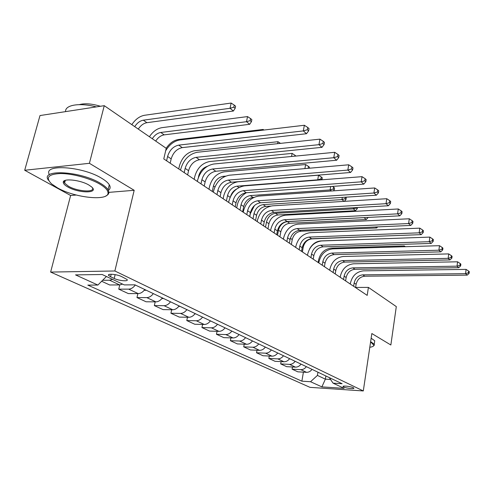 <?xml version="1.0" encoding="UTF-8"?>
<svg xmlns="http://www.w3.org/2000/svg" width="494" height="494" viewBox="0 0 494 494"><rect width="100%" height="100%" fill="white"/><g stroke="black" fill="none" stroke-linecap="round" stroke-linejoin="round"><path stroke-width="0.74" d="M353.235 387.654C350.703 386.333 341.91 385.45 343.108 386.623L343.707 387.024C346.263 388.333 354.964 389.21 353.809 388.043L353.235 387.654M50.629 272.077L310.016 387.352L363.3 390.945L114.867 270.984L50.629 272.077L70.623 195.494L76.267 195.031M108.915 192.364L134.183 190.295L89.414 163.31L24.7 170.263L70.623 195.494M24.7 170.263L39.995 115.553L104.253 105.679L89.414 163.31M104.253 105.679L166.231 148.311L163.78 158.907L367.196 295.387L368.407 287.403L355.631 287.44M110.576 276.751L114.213 278.468C119.029 280.87 129.181 281.697 127.02 279.487L121.685 276.609C116.85 274.151 106.519 273.33 108.766 275.559L110.576 276.751L111.187 274.219M106.414 276.504L97.88 285.05L87.821 285.106L301.877 381.177L303.409 372.149M97.88 285.05L75.539 274.892L102.184 274.51L124.266 284.902L134.948 284.84L342.114 383.727L333.061 383.153L344.139 388.364L321.884 386.882L310.535 381.726L301.877 381.177M363.3 390.945L371.84 333.536L390.853 344.991L396.305 306.595L368.407 287.403M134.183 190.295L114.867 270.984M325.886 375.983L325.373 379.164L330.56 379.478M317.951 372.192L317.42 375.415L325.373 379.164L321.884 386.882M112.601 279.413L109.625 280.234L102.622 280.302M312.035 369.37C310.516 371.383 308.682 372.365 306.527 372.328L297.839 371.828L292.084 369.172L292.46 366.986M301.037 364.121C299.494 366.171 297.629 367.178 295.455 367.147L286.668 366.671L280.691 363.911L281.098 361.62M289.614 358.669C288.033 360.756 286.149 361.787 283.945 361.762L275.065 361.318L268.847 358.446L269.286 356.044M277.727 352.994C276.121 355.124 274.207 356.186 271.984 356.168L262.999 355.748L256.54 352.765L257.01 350.234M265.358 347.091C263.722 349.27 261.783 350.351 259.529 350.345L250.452 349.956L243.721 346.85L244.234 344.188M252.477 340.94C250.81 343.163 248.84 344.281 246.562 344.281L237.386 343.923L230.377 340.687L230.926 337.884M239.053 334.531C237.348 336.803 235.348 337.945 233.051 337.958L223.77 337.637L216.465 334.265L217.057 331.307M225.042 327.843C223.307 330.165 221.275 331.338 218.947 331.363L209.573 331.085L201.941 327.565L202.589 324.435M210.413 320.859C208.641 323.237 206.578 324.441 204.226 324.478L194.747 324.243L186.781 320.563L187.479 317.253M195.118 313.56C193.308 315.993 191.215 317.234 188.838 317.284L179.26 317.092L170.93 313.245L171.696 309.738M179.118 305.922C177.266 308.41 175.142 309.689 172.739 309.75L163.063 309.615L154.344 305.588L155.178 301.859M162.353 297.919C160.464 300.469 158.308 301.785 155.876 301.865L146.107 301.785L136.968 297.567L137.882 293.597M144.779 289.533C142.846 292.145 140.654 293.498 138.197 293.597L128.335 293.584L118.751 289.157L119.752 284.915M122.605 284.118L119.641 284.921L109.687 284.976L101.659 281.271M135.294 285.007C133.343 287.65 131.132 289.027 128.662 289.138L118.751 289.157M153.319 293.609C151.411 296.19 149.231 297.524 146.792 297.616L136.968 297.567M170.498 301.809C168.627 304.329 166.484 305.625 164.07 305.7L154.344 305.588M186.893 309.633C185.059 312.091 182.947 313.35 180.557 313.406L170.93 313.245M202.546 317.105C200.755 319.507 198.674 320.736 196.309 320.773L186.781 320.563M217.514 324.255C215.761 326.602 213.711 327.794 211.37 327.818L201.941 327.565M231.84 331.091C230.124 333.388 228.105 334.549 225.789 334.562L216.465 334.265M245.567 337.643C243.882 339.891 241.893 341.021 239.609 341.027L230.377 340.687M258.726 343.923C257.078 346.127 255.12 347.226 252.854 347.22L243.721 346.85M271.36 349.956C269.736 352.111 267.81 353.179 265.568 353.167L256.54 352.765M283.488 355.748C281.901 357.86 279.999 358.903 277.782 358.879L268.847 358.446M295.153 361.312C293.59 363.38 291.713 364.405 289.527 364.374L280.691 363.911M306.366 366.665C304.835 368.697 302.989 369.691 300.821 369.654L292.084 369.172M310.535 381.726L317.42 375.415M329.288 377.607L333.061 383.153M170.183 163.211L171.171 158.895C173.116 152.59 176.815 148.836 182.261 147.62L306.508 133.72L303.316 130.91L304.353 125.266L179.902 139.95C174.172 140.938 169.423 144.557 165.651 150.824M166.589 160.797L167.589 156.462C169.553 150.133 173.264 146.354 178.723 145.125L303.316 130.91L307.348 129.749L308.62 130.879L309.028 128.619L307.756 127.489L307.348 129.749M307.756 127.489L304.353 125.266M306.508 133.72L308.62 130.879M134.708 126.631C137.128 122.944 140.006 120.795 143.34 120.184L230.037 108.279L231.143 103.055L144.532 115.275C139.648 116.183 135.405 119.301 131.812 124.636M138.295 129.095C140.697 125.427 143.569 123.29 146.897 122.685L233.396 111.02L230.037 108.279L233.816 107.198L235.156 108.303L235.595 106.216L234.261 105.111L233.816 107.198M234.261 105.111L231.143 103.055M233.396 111.02L235.156 108.303M187.627 174.913L188.566 170.683C190.431 164.514 194.056 160.859 199.44 159.723L321.977 147.329L318.951 144.668L319.933 139.147L197.186 152.282C189.122 154.029 183.682 159.531 180.866 168.781L180.551 170.164M184.206 172.616L185.157 168.374C187.041 162.174 190.678 158.5 196.069 157.351L318.951 144.668L322.866 143.532L324.076 144.6L324.465 142.395L323.261 141.321L322.866 143.532M323.261 141.321L319.933 139.147M321.977 147.329L324.076 144.6M204.238 186.059L205.133 181.916C206.924 175.87 210.481 172.313 215.798 171.251L336.642 160.235L333.771 157.703L334.697 152.306L213.649 164.02C205.683 165.663 200.342 171.01 197.637 180.075L197.347 181.428M200.984 183.873L201.885 179.711C203.689 173.641 207.258 170.066 212.587 168.985L333.771 157.703L337.581 156.598L338.723 157.611L339.088 155.456L337.952 154.437L337.581 156.598M337.952 154.437L334.697 152.306M336.642 160.235L338.723 157.611M220.083 196.686L220.929 192.623C222.658 186.701 226.141 183.237 231.39 182.237L350.561 172.48L347.832 170.078L348.708 164.792L229.34 175.209C221.473 176.753 216.236 181.965 213.636 190.845L213.352 192.172M216.971 194.599L217.829 190.523C219.571 184.577 223.072 181.094 228.327 180.082L347.832 170.078L351.543 168.991L352.63 169.961L352.975 167.849L351.889 166.879L351.543 168.991M351.889 166.879L348.708 164.792M350.561 172.48L352.63 169.961M152.288 138.721C154.647 135.128 157.481 133.04 160.785 132.472L246.487 121.703L247.537 116.584L161.915 127.662C157.086 128.502 152.912 131.528 149.398 136.733M155.709 141.074C158.055 137.493 160.877 135.424 164.175 134.862L249.674 124.303L246.487 121.703L250.168 120.647L251.44 121.691L251.854 119.647L250.582 118.597L250.168 120.647M250.582 118.597L247.537 116.584M249.674 124.303L251.44 121.691M144.199 290.287L146.267 290.244M262.987 130.144L263.123 129.453L178.507 139.481C173.721 140.259 169.615 143.192 166.175 148.274M263.994 130.027L263.123 129.453M161.865 298.567L163.514 298.475M277.591 143.68L277.968 141.704L194.352 150.769C186.979 152.374 182.008 157.413 179.427 165.873L178.735 168.942M280.481 143.365L277.968 141.704M235.2 206.832L236.008 202.843C237.67 197.044 241.097 193.667 246.278 192.728L363.788 184.12L361.194 181.835L362.028 176.661L244.314 185.886C236.546 187.337 231.408 192.413 228.901 201.12L228.636 202.423M232.229 204.837L233.051 200.836C234.724 195.013 238.157 191.623 243.351 190.665L361.194 181.835L364.807 180.773L365.844 181.693L366.171 179.625L365.14 178.704L364.807 180.773M365.14 178.704L362.028 176.661M363.788 184.12L365.844 181.693M178.704 306.471L179.977 306.336M291.546 156.481L292.121 153.387L209.499 161.563C202.213 163.076 197.328 167.991 194.84 176.296L194.179 179.303M198.378 177.519L198.718 175.95C200.082 171.085 202.917 167.886 207.221 166.355M295.925 156.055L294.992 155.289L294.832 156.16M294.992 155.289L292.121 153.387M99.8 184.095C89.908 178.26 72.198 173.474 60.404 173.53C48.214 174.16 45.269 177.612 51.567 183.892L57.483 187.874C75.026 197.971 108.853 201.41 108.019 192.827C107.951 190.233 105.21 187.325 99.8 184.095M48.505 180.31C39.458 168.806 80.652 170.973 100.517 183.36C104.259 185.571 106.772 187.695 108.056 189.727L108.915 192.32C108.878 193.839 107.871 195.05 105.895 195.939M88.939 185.065L91.489 186.831C99.689 193.506 78.886 193.5 67.783 186.954C64.856 185.287 63.349 183.762 63.263 182.366C62.584 178.007 80.374 179.847 88.939 185.065M65.078 180.452L64.183 181.872L64.597 183.089L68.468 186.238C77.601 191.629 95.521 192.771 92.353 187.689M65.597 111.619C64.856 104.926 79.645 102.468 96.299 106.902M79.312 104.635C84.672 103.123 91.717 103.666 100.436 106.266M49.425 174.666C42.515 163.656 82.671 166.262 101.776 178.346C105.506 180.576 108.013 182.718 109.291 184.775C110.65 187.072 110.353 188.93 108.408 190.344M369.796 347.257C372.371 346.899 373.723 346.263 373.865 345.331L371.729 342.966L370.531 342.33M370.63 341.681L374.23 344.207L374.415 344.936L373.483 346.041M371.142 338.205L374.736 340.767L374.514 342.249M249.649 216.52L250.421 212.611C252.02 206.924 255.379 203.633 260.499 202.744L376.379 195.198L373.909 193.024L374.699 187.955L258.621 196.087C250.946 197.458 245.907 202.404 243.493 210.938L243.233 212.216M246.809 214.618L247.587 210.697C249.204 204.979 252.576 201.676 257.701 200.78L373.909 193.024L377.435 191.987L378.416 192.858L378.731 190.832L377.749 189.955L377.435 191.987M377.749 189.955L374.699 187.955M376.379 195.198L378.416 192.858M263.469 225.795L264.204 221.96C265.753 216.378 269.051 213.167 274.102 212.334L388.377 205.757L386.024 203.682L386.771 198.712L272.299 205.85C264.728 207.134 259.776 211.963 257.442 220.336L257.201 221.59M260.752 223.973L261.493 220.12C263.055 214.519 266.365 211.296 271.428 210.45L386.024 203.682L389.457 202.663L390.396 203.497L390.692 201.515L389.76 200.675L389.457 202.663M389.76 200.675L386.771 198.712M388.377 205.757L390.396 203.497M276.702 234.675L277.406 230.908C278.9 225.431 282.136 222.294 287.125 221.51L399.819 215.822L397.577 213.846L398.288 208.974L285.396 215.186C277.918 216.397 273.059 221.114 270.805 229.327L270.57 230.562M274.102 232.927L274.806 229.148C276.313 223.646 279.567 220.503 284.563 219.707L397.577 213.846L400.93 212.852L401.826 213.649L402.104 211.698L401.214 210.901L400.93 212.852M401.214 210.901L398.288 208.974M399.819 215.822L401.826 213.649M289.379 243.178L290.052 239.479C291.497 234.107 294.683 231.044 299.605 230.303L410.749 225.443L408.606 223.554L409.285 218.774L297.95 224.134C290.565 225.283 285.785 229.883 283.612 237.947L283.389 239.158M286.884 241.504L287.564 237.793C289.021 232.396 292.213 229.321 297.147 228.574L408.606 223.554L411.879 222.578L412.737 223.337L413.003 221.423L412.15 220.664L411.879 222.578M412.15 220.664L409.285 218.774M410.749 225.443L412.737 223.337M301.544 251.341L302.186 247.71C303.582 242.424 306.712 239.436 311.572 238.738L421.203 234.631L419.147 232.828L419.795 228.142L309.985 232.717C302.692 233.798 297.993 238.299 295.887 246.216L295.678 247.408M299.148 249.736L299.802 246.086C301.204 240.788 304.347 237.787 309.219 237.077L419.147 232.828L422.351 231.871L423.167 232.6L423.42 230.723L422.605 229.994L422.351 231.871M422.605 229.994L419.795 228.142M421.203 234.631L423.167 232.6M194.797 313.993L195.704 313.838M304.891 168.615L305.632 164.533L224.004 171.887C216.798 173.326 211.994 178.118 209.592 186.269L208.962 189.227M212.272 191.444L213.433 185.96C215.044 180.501 218.249 177.303 223.066 176.358L225.554 176.142M309.324 168.226L309.497 167.268L308.447 166.404L308.151 168.331M308.447 166.404L305.632 164.533M210.216 321.137L210.747 321.02M318.062 180.106L317.722 179.828L318.537 175.185L237.892 181.786C230.772 183.144 226.054 187.819 223.733 195.822L223.127 198.73M226.419 200.941L227.536 195.55C229.086 190.196 232.242 187.072 236.997 186.176L317.722 179.828L320.976 178.877L321.977 179.705L322.304 177.852L321.298 177.019L320.976 178.877M230.544 196.396C231.674 193.024 233.724 190.548 236.694 188.961M321.298 177.019L318.537 175.185M246.395 192.716C241.634 195.445 238.602 199.533 237.293 204.985L236.712 207.844M239.985 210.043L241.053 204.744C242.548 199.483 245.654 196.433 250.359 195.587L330.103 189.937L330.684 186.541M242.634 211.815L243.69 206.541C245.178 201.299 248.272 198.261 252.965 197.427L253.935 197.359M331.394 190.987L330.103 189.937L333.283 188.998L334.247 189.795L334.555 187.973L333.592 187.177L333.283 188.998M333.592 187.177L332.443 186.417M333.382 190.851L334.247 189.795M254.422 205.572L250.304 213.785L249.748 216.588M253.008 218.774L254.027 213.569C255.478 208.406 258.529 205.424 263.178 204.621L341.959 199.607L342.323 197.415M255.546 220.478L256.559 215.291C257.998 210.148 261.036 207.177 265.679 206.387L270.613 206.078M344.12 201.373L341.959 199.607L345.065 198.693L345.985 199.446L346.282 197.662L345.72 197.192M345.312 197.223L345.065 198.693M344.386 201.354L345.985 199.446M265.513 227.166L266.488 222.047C267.89 216.971 270.891 214.056 275.485 213.297L353.315 208.876L353.494 207.764M267.952 228.802L268.921 223.702C270.317 218.644 273.306 215.742 277.894 214.989L355.532 210.685L353.315 208.876L356.359 207.98L357.242 208.703L357.428 207.536M356.421 207.591L356.359 207.98M355.532 210.685L357.242 208.703M313.221 259.177L313.838 255.602C315.191 250.421 318.266 247.494 323.064 246.833L431.2 243.431L429.23 241.702L429.848 237.101L321.532 240.955C314.338 241.974 309.719 246.376 307.682 254.151L307.478 255.324M310.924 257.633L311.541 254.052C312.906 248.846 315.993 245.907 320.804 245.24L429.23 241.702L432.361 240.763L433.145 241.461L433.386 239.621L432.608 238.923L432.361 240.763M432.608 238.923L429.848 237.101M431.2 243.431L433.145 241.461M277.529 235.23L278.468 230.198C279.826 225.208 282.778 222.356 287.323 221.633L364.232 217.619M279.876 236.805L280.808 231.791C282.16 226.814 285.1 223.973 289.632 223.263L366.332 219.503L364.208 217.768L364.8 217.588M366.332 219.503L368.03 217.582M324.441 266.698L325.027 263.191C326.336 258.096 329.362 255.237 334.105 254.614L440.778 251.86L438.894 250.199L439.481 245.685L332.635 248.871C325.521 249.834 320.983 254.138 319.007 261.777L318.815 262.925M322.23 265.222L322.823 261.697C324.144 256.584 327.182 253.712 331.931 253.082L438.894 250.199L441.951 249.279L442.704 249.945L442.933 248.142L442.186 247.475L441.951 249.279M442.186 247.475L439.481 245.685M440.778 251.86L442.704 249.945M291.349 244.499L292.244 239.571C293.553 234.681 296.449 231.896 300.932 231.223L376.706 227.962L375.502 226.981M376.706 227.962L377.682 226.888M335.228 273.942L335.79 270.49C337.062 265.482 340.039 262.678 344.719 262.092L449.954 259.937L448.151 258.35L448.713 253.91L343.299 256.479C336.278 257.386 331.814 261.598 329.899 269.113L329.714 270.243M333.104 272.515L333.672 269.051C334.951 264.024 337.939 261.215 342.626 260.616L448.151 258.35L451.146 257.442L451.868 258.084L452.09 256.312L451.368 255.67L451.146 257.442M451.368 255.67L448.713 253.91M449.954 259.937L451.868 258.084M302.396 251.915L303.254 247.062C304.526 242.251 307.379 239.528 311.807 238.886L386.475 235.934M345.609 280.901L346.152 277.511C347.381 272.583 350.308 269.848 354.933 269.286L458.765 267.686L457.03 266.161L457.568 261.801L353.568 263.796C346.634 264.661 342.237 268.785 340.378 276.165L340.199 277.276M343.558 279.53L344.108 276.127C345.349 271.187 348.289 268.433 352.92 267.872L457.03 266.161L459.963 265.278L460.655 265.889L460.871 264.148L460.18 263.53L459.963 265.278M460.18 263.53L457.568 261.801M458.765 267.686L460.655 265.889M394.953 238.343L320.89 240.911C316.08 241.35 312.332 243.993 309.627 248.846M355.6 287.607L356.125 284.272C357.323 279.431 360.2 276.745 364.77 276.214L467.225 275.133L465.564 273.664L466.077 269.384L363.448 270.848C356.6 271.663 352.278 275.701 350.474 282.963L350.302 284.05M353.63 286.285L354.161 282.939C355.365 278.079 358.255 275.386 362.831 274.849L465.564 273.664L468.436 272.793L469.096 273.386L469.3 271.675L468.639 271.083L468.436 272.793M468.639 271.083L466.077 269.384M467.225 275.133L469.096 273.386M404.117 246.741L404.234 245.919L331.036 248.142C324.546 249.025 320.396 252.959 318.593 259.943L318.155 262.487M405.401 246.697L404.234 245.919M119.641 284.921L109.625 280.234M138.197 293.597L128.662 289.138M155.876 301.865L146.792 297.616M172.739 309.75L164.07 305.7M188.838 317.284L180.557 313.406M204.226 324.478L196.309 320.773M218.947 331.363L211.37 327.818M233.051 337.958L225.789 334.562M246.562 344.281L239.609 341.027M259.529 350.345L252.854 347.22M271.984 356.168L265.568 353.167M283.945 361.762L277.782 358.879M295.455 367.147L289.527 364.374M306.527 372.328L300.821 369.654M115.127 274.633L114.213 278.468M167.589 156.462L171.171 158.895M178.723 145.125L182.261 147.62M143.34 120.184L146.897 122.685M185.157 168.374L188.566 170.683M196.069 157.351L199.44 159.723M201.885 179.711L205.133 181.916M212.587 168.985L215.798 171.251M217.829 190.523L220.929 192.623M228.327 180.082L231.39 182.237M160.785 132.472L164.175 134.862M144.372 290.077L145.069 290.416M161.958 298.456L162.335 298.635M233.051 200.836L236.008 202.843M243.351 190.665L246.278 192.728M247.587 210.697L250.421 212.611M257.701 200.78L260.499 202.744M261.493 220.12L264.204 221.96M271.428 210.45L274.102 212.334M274.806 229.148L277.406 230.908M284.563 219.707L287.125 221.51M287.564 237.793L290.052 239.479M297.147 228.574L300.932 231.223M299.802 246.086L302.186 247.71M309.219 237.077L311.572 238.738M213.433 185.96L214.896 186.954M223.066 176.358L223.881 176.932M227.536 195.55L230.118 197.31M236.997 186.176L238.929 187.535M241.053 204.744L243.69 206.541M250.359 195.587L252.965 197.427M254.027 213.569L256.559 215.291M263.178 204.621L265.679 206.387M266.488 222.047L268.921 223.702M275.485 213.297L277.894 214.989M311.541 254.052L313.838 255.602M320.804 245.24L323.064 246.833M278.468 230.198L280.808 231.791M287.323 221.633L289.632 223.263M322.823 261.697L325.027 263.191M331.931 253.082L334.105 254.614M290.342 238.275L292.244 239.571M333.672 269.051L335.79 270.49M342.626 260.616L344.719 262.092M302.47 246.525L303.254 247.062M344.108 276.127L346.152 277.511M352.92 267.872L354.933 269.286M354.161 282.939L356.125 284.272M362.831 274.849L364.77 276.214M343.157 386.302L343.108 386.623M109.026 274.51L108.766 275.559M109.291 184.775L108.056 189.727M64.597 183.089L65.313 180.372M64.183 181.872L63.263 182.366M108.019 192.827L108.915 192.32M374.736 340.767L374.23 344.207M373.865 345.331L374.415 344.936"/></g></svg>
